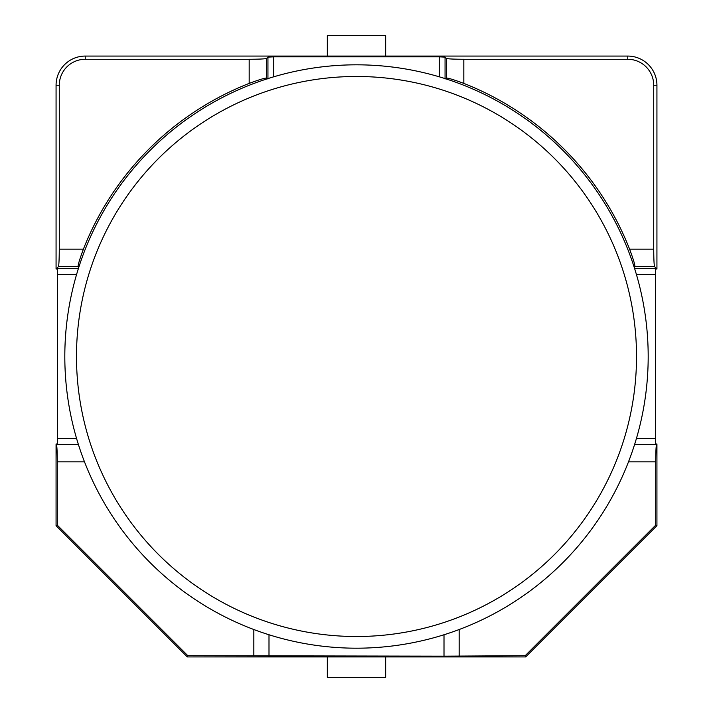 <?xml version="1.0" encoding="UTF-8"?>
<svg xmlns="http://www.w3.org/2000/svg" width="713" height="713" viewBox="0 0 713 713"><rect width="100%" height="100%" fill="white"/><g stroke="black" fill="none" stroke-linecap="round" stroke-linejoin="round"><path stroke-width="1.07" d="M356.5 64.821A291.679 291.679 0 0 1 609.107 502.344A291.679 291.679 0 0 1 103.893 502.344A291.679 291.679 0 0 1 356.5 64.821M267.945 79.009L266.653 78.073C264.951 77.931 259.131 79.704 249.176 83.394L249.176 59.277C259.318 59.224 265.147 58.938 266.653 58.413L267.945 57.12L273.765 56.835L439.235 56.835L445.055 57.12L446.347 58.413C447.853 58.938 453.682 59.224 463.824 59.277L463.824 83.394C453.887 79.713 448.058 77.94 446.347 78.073L445.055 79.009M57.29 525.169L187.831 655.71L187.323 656.931L56.069 525.677L57.29 525.169L57.29 461.837C57.236 451.694 56.951 445.866 56.425 444.359L56.069 444.003L57.316 444.003M653.723 249.176C653.776 259.318 654.062 265.147 654.587 266.653L634.926 266.653C635.069 264.951 633.296 259.131 629.606 249.176L653.723 249.176L653.723 85.239A25.962 25.962 0 0 0 627.761 59.277L463.824 59.277M654.587 266.653L656.931 268.997L655.684 268.997M57.316 268.997L56.069 268.997L56.069 85.239A29.171 29.171 0 0 1 85.239 56.069L627.761 56.069A29.171 29.171 0 0 1 656.931 85.239L656.931 268.997M463.824 83.394A293.435 293.435 0 0 1 629.606 249.176M249.176 59.277L85.239 59.277A25.962 25.962 0 0 0 59.277 85.239L59.277 249.176L83.394 249.176C79.713 259.113 77.94 264.942 78.073 266.653L78.715 267.535M78.073 266.653L58.413 266.653C58.938 265.147 59.224 259.318 59.277 249.176M636.424 438.468L655.47 438.468L655.47 274.532L636.424 274.532M76.576 274.532L57.53 274.532L57.53 438.468L76.576 438.468M57.53 274.532L57.236 268.703L78.341 268.703M58.413 266.653L56.069 268.997M78.341 444.297L57.236 444.297L57.53 438.468M56.069 525.677L56.069 444.003M525.169 655.71L655.71 525.169L656.931 525.677L525.677 656.931L525.169 655.71L444.003 656.165L187.831 655.71M634.632 444.359L656.575 444.359C656.049 445.866 655.764 451.694 655.71 461.837L655.71 525.169M444.003 656.165L444.003 634.748M525.677 656.931L187.323 656.931M268.997 634.748L268.997 656.165M655.47 438.468L655.764 444.297L634.659 444.297M655.684 444.003L656.931 444.003L656.931 525.677M634.659 268.703L655.764 268.703L655.47 274.532M634.926 266.653L634.285 267.535M83.394 249.176A293.435 293.435 0 0 1 249.176 83.394M385.671 656.931L385.671 677.35L327.329 677.35L327.329 656.931M327.329 56.069L327.329 35.65L385.671 35.65L385.671 56.069M101.95 239.826A280.013 280.013 0 0 1 611.05 239.826A280.013 280.013 0 0 1 356.5 636.513A280.013 280.013 0 0 1 101.95 239.826M266.653 58.413L266.653 78.073M267.945 78.59L267.945 57.12M273.765 56.835L273.765 76.799M439.235 76.799L439.235 56.835M445.055 57.12L445.055 78.59M446.347 78.073L446.347 58.413M656.931 85.239L653.723 85.239M627.761 59.277L627.761 56.069M85.239 56.069L85.239 59.277M59.277 85.239L56.069 85.239M56.425 444.359L78.368 444.359M84.499 461.837L57.29 461.837M253.837 655.71L253.837 629.517M655.71 461.837L628.501 461.837M459.163 629.517L459.163 655.71"/></g></svg>
